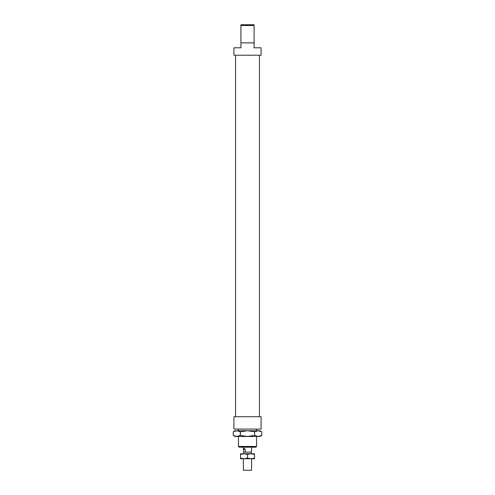 <?xml version="1.0" encoding="UTF-8"?>
<svg xmlns="http://www.w3.org/2000/svg" width="495" height="495" viewBox="0 0 495 495"><rect width="100%" height="100%" fill="white"/><g stroke="black" fill="none" stroke-linecap="round" stroke-linejoin="round"><path stroke-width="0.74" d="M251.615 453.779L243.385 453.779M251.615 458.723L251.615 470.25L243.385 470.25L243.385 458.723M251.615 447.195L251.441 452.133L243.559 452.133L243.385 448.68C243.429 448.216 244.054 448.408 245.26 449.25L245.26 452.133M243.559 449.25L245.26 449.25M261.762 435.383L259.85 436.485L258.198 436.485L261.762 435.383L261.762 431.826L258.198 430.724L259.85 430.724L261.762 431.826M235.15 436.485L233.238 435.383L236.802 436.485L235.15 436.485M233.238 431.826L235.15 430.724L236.802 430.724L233.238 431.826L233.238 435.383M240.366 431.826L236.802 430.724L247.5 430.724L240.366 431.826L240.366 435.383L247.5 436.485L236.802 436.485L240.366 435.383M258.198 430.724L254.634 431.826L247.5 430.724L258.198 430.724M254.634 435.383L258.198 436.485L247.5 436.485L254.634 435.383L254.634 431.826M243.998 453.779L254.498 453.779L254.498 454.404L251.002 453.779L247.5 454.404L243.998 453.779L240.502 454.404L240.502 453.779L243.998 453.779M243.998 458.723L247.5 458.098L251.002 458.723L240.502 458.723L240.502 458.098L243.998 458.723M254.498 458.098L254.498 458.723L251.002 458.723L254.498 458.098L254.498 454.404M240.502 454.404L240.502 458.098M247.5 454.404L247.5 458.098M261.088 429.078L233.912 429.078L233.912 416.722L261.088 416.722L261.088 429.078M240.91 42.867L254.09 42.867L254.09 47.805L261.088 47.805L261.088 55.217L233.912 55.217L233.912 47.805L240.91 47.805L240.91 25.493L254.09 25.493L254.09 24.75L240.91 24.75L240.91 25.493M256.558 446.453L238.442 446.453L239.184 447.195L255.816 447.195L256.558 446.453L256.558 436.485M254.09 42.867L254.09 25.493M251.126 452.133L251.126 453.618M243.385 447.195L243.385 448.68M243.874 452.133L243.874 453.618M259.442 55.217L259.442 416.722M256.558 429.078L256.558 430.724M238.442 429.078L238.442 430.724M238.442 436.485L238.442 446.453M235.558 55.217L235.558 416.722"/></g></svg>
